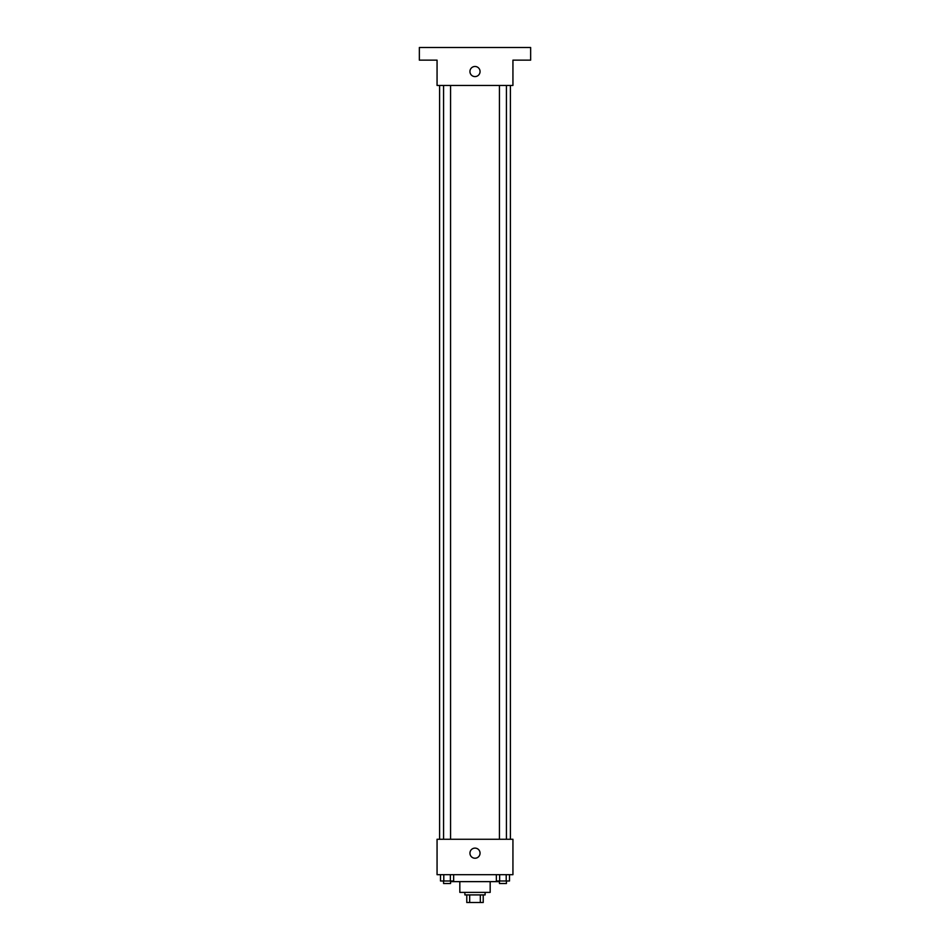 <?xml version="1.0" encoding="UTF-8"?>
<svg xmlns="http://www.w3.org/2000/svg" width="950" height="950" viewBox="0 0 950 950"><rect width="100%" height="100%" fill="white"/><g stroke="black" fill="none" stroke-linecap="round" stroke-linejoin="round"><path stroke-width="1.43" d="M480.32 894.912L480.32 902.5L466.782 902.5L466.782 894.912M480.32 902.5L483.218 902.5L483.218 894.912L483.218 902.5M485.117 892.383L485.117 894.912L464.883 894.912L464.883 892.383M469.68 894.912L469.68 902.5M490.176 881.636L490.176 892.383L459.824 892.383L459.824 881.636M499.035 880.994L499.035 881.636L450.965 881.636L450.965 880.994M512.941 874.677L437.059 874.677L437.059 839.266L512.941 839.266L512.941 874.677M480.059 853.171A5.059 5.059 0 0 1 472.471 857.553A5.059 5.059 0 0 1 472.471 848.789A5.059 5.059 0 0 1 480.059 853.171M510.411 85.441L510.411 839.266M499.439 839.266L499.439 85.441M450.561 85.441L450.561 839.266M512.941 85.441L437.059 85.441L437.059 60.147L419.354 60.147L419.354 47.5L530.646 47.5L530.646 60.147L512.941 60.147L512.941 85.441M480.059 71.535A5.059 5.059 0 0 1 472.471 75.917A5.059 5.059 0 0 1 472.471 67.153A5.059 5.059 0 0 1 480.059 71.535M509.497 874.677L509.497 880.994L496.351 880.994L496.351 874.677M506.207 874.677L506.207 880.994M499.641 874.677L499.641 880.994M506.421 880.994L506.421 883.524L499.439 883.524L499.439 880.994M453.649 874.677L453.649 880.994L440.503 880.994L440.503 874.677M450.359 874.677L450.359 880.994M443.793 874.677L443.793 880.994M450.561 880.994L450.561 883.524L443.579 883.524L443.579 880.994M439.589 85.441L439.589 839.266M506.421 839.266L506.421 85.441M443.579 85.441L443.579 839.266"/></g></svg>
